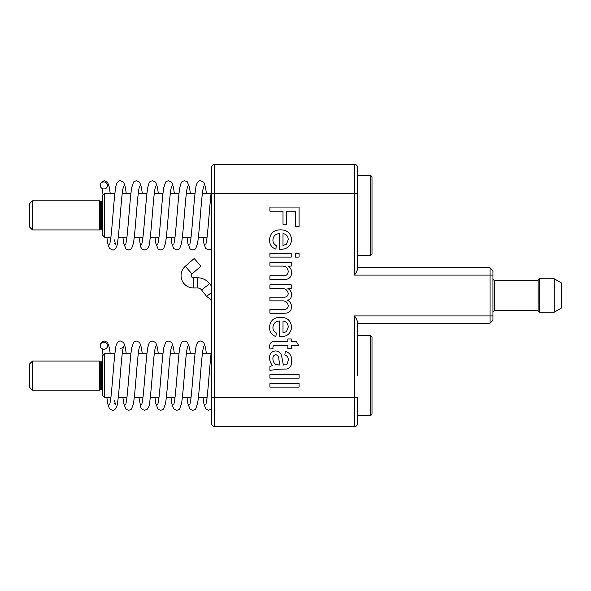 <?xml version="1.0" encoding="UTF-8"?>
<svg xmlns="http://www.w3.org/2000/svg" width="591" height="591" viewBox="0 0 591 591"><rect width="100%" height="100%" fill="white"/><g stroke="black" fill="none" stroke-linecap="round" stroke-linejoin="round"><path stroke-width="0.89" d="M283.008 233.585L283.008 245.546L286.45 244.172L288.238 239.673C288.127 236.193 286.384 234.162 283.008 233.585M283.008 321.024L283.008 332.977L286.45 331.603L288.238 327.111C288.127 323.624 286.384 321.593 283.008 321.024M280.016 365.112L278.856 359.491C278.967 356.949 277.94 355.331 275.783 354.652C273.729 355.125 272.776 356.484 272.916 358.737C272.916 361.227 273.936 363.162 275.975 364.544L280.016 365.112M269.924 207.057L299.068 207.057L299.068 226.486L295.707 226.486L295.707 211.164L286.369 211.164L286.369 224.24L283.008 224.24L283.008 211.164L269.924 211.164L269.924 207.057M269.924 262.36L291.223 262.36L291.223 266.09L288.253 266.09C290.499 267.664 291.614 269.828 291.599 272.577C291.592 276.204 289.878 278.464 286.45 279.351L269.924 279.543L269.924 275.805L282.646 275.805C285.978 276.115 287.839 274.697 288.238 271.542C287.743 267.642 285.446 265.824 281.346 266.09L269.924 266.09L269.924 262.36M269.924 253.391L291.223 253.391L291.223 257.122L269.924 257.122L269.924 253.391M295.337 253.391L299.068 253.391L299.068 257.122L295.337 257.122L295.337 253.391M276.278 245.501L275.908 249.166C271.616 247.614 269.496 244.526 269.555 239.887C270.065 233.305 273.677 229.951 280.393 229.847C287.152 229.869 290.883 233.15 291.599 239.695C290.868 246.078 287.204 249.269 280.599 249.276L279.639 249.262L279.639 233.585C275.554 233.837 273.308 235.957 272.916 239.946C272.872 242.524 273.995 244.371 276.278 245.501M269.924 284.825L291.223 284.825L291.223 288.556L287.906 288.556C290.255 289.922 291.489 291.947 291.599 294.643C291.599 297.472 290.284 299.356 287.647 300.309C290.137 301.765 291.459 303.922 291.599 306.766C291.319 311.132 288.947 313.282 284.478 313.223L269.924 313.223L269.924 309.485L283.096 309.485C286.081 309.847 287.795 308.635 288.238 305.865C287.773 302.4 285.719 300.738 282.077 300.893L269.924 300.893L269.924 297.155L283.51 297.155C286.325 297.376 287.898 296.18 288.238 293.572C287.44 289.76 284.951 288.09 280.777 288.556L269.924 288.556L269.924 284.825M276.278 332.94L275.908 336.597C271.616 335.053 269.496 331.965 269.555 327.325C270.065 320.736 273.677 317.389 280.393 317.286C287.152 317.301 290.883 320.581 291.599 327.126C290.868 333.509 287.204 336.707 280.599 336.715L279.639 336.7L279.639 321.024C275.554 321.275 273.308 323.395 272.916 327.384C272.872 329.955 273.995 331.81 276.278 332.94M273.012 348.668L269.873 349.045L269.555 346.415C269.821 342.654 271.941 341.037 275.908 341.568L287.861 341.568L287.861 338.953L291.223 338.953L291.223 341.568L296.409 341.568L298.536 345.307L291.223 345.307L291.223 348.668L287.861 348.668L287.861 345.307L275.775 345.307C274.076 345.026 273.123 345.661 272.916 347.205L273.012 348.668M272.54 365.489C270.604 363.31 269.614 360.776 269.555 357.887C269.533 353.714 271.542 351.386 275.569 350.914C278.723 351.135 280.732 352.783 281.611 355.863L283.377 365.098L287.108 364.152L288.238 360.266C288.46 357.585 287.344 355.841 284.869 355.021L285.246 351.29C289.797 352.724 291.91 355.937 291.599 360.938C291.976 364.957 290.417 367.654 286.93 369.043L279.174 369.22L269.924 370.343L269.924 366.605L272.54 365.489M269.924 374.45L299.068 374.45L299.068 378.188L269.924 378.188L269.924 374.45M269.924 383.419L299.068 383.419L299.068 387.157L269.924 387.157L269.924 383.419M211.711 286.362L209.62 283.687A15.3 15.3 0 0 0 197.549 277.785L193.442 277.785A2.187 2.187 0 0 1 192.009 273.951L200.903 266.186L194.195 258.503L185.301 266.268L194.195 258.503M211.711 292.397L206.584 296.387L201.575 289.952A5.097 5.097 0 0 0 197.549 287.987L193.442 287.987A12.389 12.389 0 0 1 185.301 266.268L192.009 273.951M206.584 296.387L211.711 300.029L206.584 296.387L201.575 289.952L209.62 283.687M370.55 335.577L372.005 337.033L372.005 414.269L370.55 415.724L370.55 335.577L357.437 335.577M211.711 207.175L211.711 188.825M211.711 189.91L211.704 195.215M211.704 200.548L211.711 204.05M103.868 188.957A3.642 3.509 17.7 0 1 100.507 184.052A3.642 3.509 17.7 0 1 103.868 181.917A3.642 3.509 17.7 0 1 107.237 186.83A3.642 3.509 17.7 0 1 103.868 188.957M102.413 235.026L102.413 195.68L104.6 193.493L104.6 237.213L102.413 235.026M29.55 227.01L29.55 203.696L32.468 200.777L32.468 229.921L29.55 227.01M102.413 229.921L101.682 229.197L101.682 201.509L100.226 201.509L99.495 200.777L32.468 200.777M101.682 229.197L100.226 229.197L100.226 201.509M100.226 229.197L99.495 229.921L99.495 200.777M370.55 175.276L372.005 176.731L372.005 253.967L370.55 255.423L370.55 175.276L357.437 175.276M492.96 278.745A1.455 1.455 0 0 0 494.416 280.2L494.416 310.8A1.455 1.455 0 0 0 492.96 312.255M494.416 310.8L538.135 310.8L538.135 280.2L539.59 278.745L539.59 312.255L554.166 312.255L554.166 278.745L561.45 282.949L561.45 308.051L554.166 312.255M494.416 280.2L538.135 280.2L539.59 278.745L554.166 278.745M357.437 375.647L357.437 321.726L357.437 375.647M357.437 267.812L357.437 193.493L357.437 269.267L357.437 267.812L490.042 267.812L492.96 270.73L492.96 320.27L490.042 323.188L357.437 323.188M211.711 386.403L211.711 350.219L211.711 408.883L208.734 410.257L205.668 408.78L203.902 403.653L203.06 397.507M103.868 349.259A3.642 3.509 17.7 0 1 100.507 344.346A3.642 3.509 17.7 0 1 103.868 342.219A3.642 3.509 17.7 0 1 107.237 347.124A3.642 3.509 17.7 0 1 103.868 349.259M102.413 395.32L102.413 355.974L104.6 353.787L104.6 397.507L102.413 395.32M29.55 387.304L29.55 363.99L32.468 361.079L32.468 390.223L29.55 387.304M102.413 390.223L101.682 389.491L101.682 361.803L100.226 361.803L99.495 361.079L32.468 361.079M101.682 389.491L100.226 389.491L100.226 361.803M100.226 389.491L99.495 390.223L99.495 361.079M492.96 320.27L490.042 323.188L490.042 267.812L492.96 270.73M357.437 269.267C357.178 270.7 356.21 272.643 354.519 275.096L354.519 193.493L214.622 193.493L214.622 397.507L354.519 397.507L354.519 315.904C356.21 318.357 357.178 320.3 357.437 321.733M354.519 426.65L214.622 426.65L354.519 426.65L354.519 397.507L357.437 397.507L357.437 423.74A2.918 2.918 0 0 1 354.519 426.65M354.519 164.35L214.622 164.35L354.519 164.35A2.918 2.918 0 0 1 357.437 167.26L357.437 193.493L354.519 193.493L354.519 164.35M357.437 169.447L357.437 167.26M211.711 397.507L211.711 423.74A2.918 2.918 0 0 0 214.622 426.65L214.622 397.507L211.711 397.507L211.711 167.26A2.918 2.918 0 0 1 214.622 164.35L214.622 193.493L211.711 193.493M539.59 312.255L538.135 310.8L539.59 312.255M211.704 230.638L211.711 241.689M211.711 245.597L211.711 246.159M211.711 246.513L211.711 247.533M211.711 248.286L211.711 228.968M197.549 277.785L197.549 287.987M193.442 277.785L193.442 287.987M492.96 275.096L354.519 275.096M354.519 315.904L492.96 315.904M211.711 423.74A2.918 2.918 0 0 0 214.622 426.65M214.622 164.35A2.918 2.918 0 0 0 211.711 167.26M370.55 415.724L357.437 415.724M211.711 188.632C209.982 199.559 208.283 229.818 206.599 240.759L205.875 244.305M203.06 237.213L203.902 243.352L205.668 248.486L208.734 249.956L211.711 248.582M189.844 244.305L190.612 240.507C192.348 228.85 194.092 197.209 195.887 187.347C196.271 182.841 199.071 180.196 200.718 180.743L203.784 182.227L205.565 187.436L206.392 193.493M187.029 237.213L187.872 243.366L190.095 248.959L192.703 249.963C194.579 249.572 195.614 249.055 195.82 248.419L197.549 243.256C199.337 233.305 201.073 201.849 202.809 190.213L203.57 186.394M173.82 244.305L174.581 240.493C176.325 228.82 178.061 197.172 179.863 187.332C181.607 180.381 181.939 181.629 184.688 180.743L187.251 181.703L189.534 187.45L190.361 193.493M170.998 237.213L171.848 243.359L173.606 248.479L176.672 249.956C178.497 249.594 179.524 249.099 179.745 248.479L181.518 243.263C183.306 233.334 185.042 201.841 186.778 190.206L187.539 186.401M157.79 244.297L158.551 240.507C160.294 228.85 162.03 197.209 163.825 187.347L165.591 182.22C165.761 181.629 166.78 181.142 168.657 180.743L171.722 182.227L173.503 187.428L174.33 193.493M154.968 237.213L155.817 243.359L158.137 249.047L160.641 249.963C162.525 249.565 163.544 249.07 163.707 248.479L165.487 243.263C167.275 233.327 169.011 201.863 170.747 190.221L171.508 186.409M141.759 244.305L142.52 240.493C144.263 228.82 145.999 197.172 147.802 187.332C149.553 180.381 149.878 181.629 152.626 180.743L155.743 182.287L157.479 187.45L158.307 193.493M138.937 237.213L140.909 247.466L142.372 249.239L144.61 249.956L147.07 249.084C148.6 247.289 149.397 245.346 149.457 243.256C151.252 233.312 152.988 201.834 154.716 190.206L155.485 186.401M125.735 244.297L126.489 240.507C128.232 228.85 129.968 197.202 131.771 187.347L133.536 182.22C133.699 181.629 134.726 181.142 136.595 180.743L139.668 182.227L141.441 187.428L142.276 193.493M122.906 237.213L123.755 243.352L125.927 248.914L128.579 249.956C130.404 249.594 131.431 249.099 131.653 248.479L133.426 243.27C135.221 233.342 136.949 201.863 138.686 190.221L139.446 186.409M109.697 244.305L110.465 240.5C112.201 228.828 113.945 197.187 115.74 187.34C116.117 182.782 119.02 180.166 120.571 180.743L123.689 182.287L125.418 187.45L126.245 193.493M102.177 188.514L103.056 195.037M106.875 237.213L107.725 243.366L109.438 248.419L112.556 249.956C114.004 250.562 117.025 247.969 117.402 243.248C119.19 233.297 120.926 201.834 122.662 190.206L123.423 186.394M100.507 184.052C100.95 182.316 102.302 181.208 104.555 180.728L107.547 182.139L109.379 187.428L110.214 193.493M207.072 237.213L198.377 237.213M191.041 237.213L182.346 237.213M175.01 237.213L166.315 237.213M158.979 237.213L150.291 237.213M142.956 237.213L134.26 237.213M126.925 237.213L118.23 237.213M110.894 237.213L104.6 237.213M99.495 229.921L32.468 229.921M370.55 255.423L357.437 255.423M211.711 348.919C209.982 359.845 208.283 390.097 206.606 401.045L205.875 404.606M189.844 404.606L190.612 400.809C192.348 389.144 194.092 357.503 195.887 347.648C196.271 343.142 199.071 340.497 200.718 341.044L203.784 342.521L205.565 347.73L206.392 353.787M187.029 397.507L187.872 403.66L190.095 409.26L192.703 410.257C194.579 409.873 195.614 409.356 195.82 408.713L197.549 403.55C199.337 393.606 201.073 362.15 202.809 350.515L203.57 346.695M173.82 404.606L174.581 400.794C176.325 389.114 178.061 357.474 179.863 347.634C181.607 340.682 181.939 341.923 184.688 341.044L187.251 342.004L189.534 347.752L190.361 353.787M170.998 397.507L171.848 403.66L173.606 408.78L176.672 410.257C178.497 409.895 179.524 409.4 179.745 408.773L181.518 403.564C183.306 393.628 185.042 362.143 186.778 350.507L187.539 346.695M157.79 404.591L158.551 400.809C160.294 389.151 162.03 357.503 163.825 347.648L165.591 342.514C165.761 341.93 166.78 341.435 168.657 341.044L171.722 342.521L173.503 347.73L174.33 353.787M154.968 397.507L155.817 403.66L158.137 409.349L160.641 410.257C162.525 409.858 163.544 409.364 163.707 408.78L165.487 403.557C167.275 393.621 169.011 362.157 170.747 350.515L171.516 346.695M141.759 404.606L142.52 400.794C144.263 389.114 145.999 357.474 147.802 347.634C149.553 340.682 149.878 341.923 152.626 341.037L155.743 342.581L157.479 347.752L158.307 353.787M138.937 397.507L140.909 407.768L142.372 409.541L144.61 410.257L147.07 409.378C148.6 407.583 149.397 405.64 149.457 403.557C151.252 393.613 152.988 362.135 154.716 350.507L155.485 346.695M125.735 404.591L126.489 400.809C128.232 389.151 129.968 357.503 131.771 347.648L133.536 342.514C133.699 341.93 134.726 341.435 136.595 341.044L139.668 342.521L141.441 347.73L142.276 353.787M122.906 397.507L123.755 403.653L125.927 409.208L128.579 410.257C130.404 409.895 131.431 409.4 131.653 408.773L133.426 403.564C135.221 393.636 136.949 362.165 138.686 350.522L139.454 346.695M109.697 404.606L110.465 400.794C112.201 389.122 113.945 357.481 115.74 347.634C116.117 343.083 119.02 340.468 120.571 341.037L123.689 342.581L125.418 347.744L126.245 353.787M102.177 348.816L103.056 355.331M106.875 397.507L107.725 403.668L109.438 408.721L112.556 410.257C114.004 410.863 117.025 408.27 117.402 403.55C119.19 393.599 120.926 362.128 122.662 350.507L123.423 346.695C123.253 347.434 122.3 347.981 120.571 348.328M100.507 344.346C100.95 342.617 102.302 341.509 104.555 341.029L107.547 342.44L109.379 347.73L110.214 353.787M99.495 390.223L32.468 390.223M207.072 397.507L198.377 397.507M191.041 397.507L182.346 397.507M175.01 397.507L166.315 397.507M158.979 397.507L150.291 397.507M142.956 397.507L134.26 397.507M126.925 397.507L118.23 397.507M110.894 397.507L104.6 397.507M211.068 353.787L202.381 353.787M195.045 353.787L186.35 353.787M179.014 353.787L170.319 353.787M162.983 353.787L154.288 353.787M146.952 353.787L138.257 353.787M130.921 353.787L122.226 353.787M114.89 353.787L104.6 353.787M101.682 361.803L102.413 361.079M114.189 403.387L115.408 404.599L114.551 400.159M101.682 201.509L102.413 200.777M211.068 193.493L202.381 193.493M195.045 193.493L186.35 193.493M179.014 193.493L170.319 193.493M162.983 193.493L154.288 193.493M146.952 193.493L138.257 193.493M130.921 193.493L122.226 193.493M114.89 193.493L104.6 193.493M114.189 243.086L115.408 244.305L114.551 239.857"/></g></svg>
